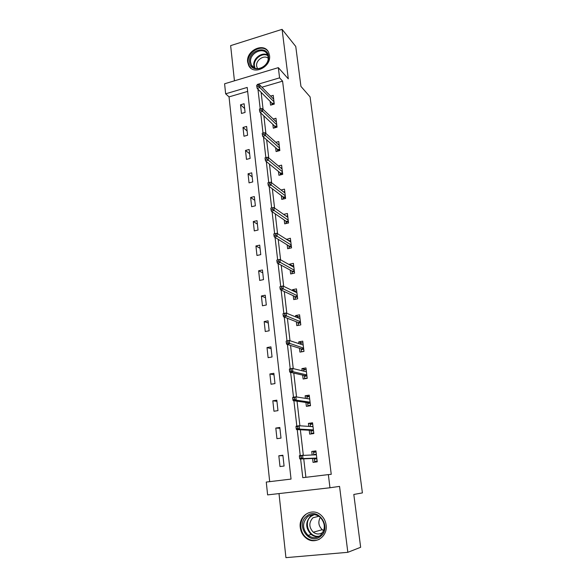 <?xml version="1.0" encoding="UTF-8"?>
<svg xmlns="http://www.w3.org/2000/svg" width="587" height="587" viewBox="0 0 587 587"><rect width="100%" height="100%" fill="white"/><g stroke="black" fill="none" stroke-linecap="round" stroke-linejoin="round"><path stroke-width="0.88" d="M247.67 62.149L248.727 65.597C253.393 75.672 271.488 66.962 269.528 55.435L268.597 52.287C264.003 41.897 245.762 50.621 247.67 62.149M300.265 527.559C300.83 531.851 302.716 535.315 305.922 537.956C314.544 545.411 328.023 536.856 326.115 525.005C325.58 521.087 323.921 517.851 321.14 515.291C312.57 506.977 298.387 515.408 300.265 527.559M247.648 91.411L229.04 96.884L225.643 93.81L224.594 83.78L278.326 67.644L279.588 77.858L257.407 84.418L257.473 85.005M279.008 493.586L285.928 557.65L347.834 552.316L360.653 547.282L353.807 494.459L362.406 492.904L310.083 96.877L300.94 86.406L295.76 46.468L282.083 29.35L230.64 45.632L234.44 80.823M261.919 87.221L282.582 81.145L331.244 474.325L328.353 474.604L329.967 487.76L267.613 494.892L266.271 482.059L291.042 479.087L247.208 87.434L225.643 93.81M229.04 96.884L269.69 481.648M284.079 466.034L282.89 455.241L278.825 455.769L279.999 466.548L284.079 466.034M280.997 438.107L279.823 427.483L275.802 428.062L276.954 438.665L280.997 438.107M277.967 410.629L276.815 400.173L272.823 400.796L273.96 411.23L277.967 410.629M274.98 383.59L273.85 373.303L269.895 373.963L271.018 384.228L274.98 383.59M272.045 356.977L270.93 346.858L267.019 347.555L268.12 357.666L272.045 356.977M269.162 330.789L268.061 320.825L264.179 321.566L265.265 331.516L269.162 330.789M266.315 305.005L265.236 295.202L261.391 295.98L262.455 305.768L266.315 305.005M263.512 279.625L262.448 269.969L258.64 270.783L259.689 280.425L263.512 279.625M260.76 254.641L259.711 245.131L255.932 245.982L256.967 255.477L260.76 254.641M258.045 230.031L257.011 220.668L253.268 221.548L254.288 230.904L258.045 230.031M255.367 205.802L254.354 196.579L250.642 197.489L251.647 206.705L255.367 205.802M252.74 181.933L251.735 172.842L248.052 173.796L249.042 182.865L252.74 181.933M250.143 158.417L249.152 149.465L245.505 150.448L246.481 159.385L250.143 158.417M247.589 135.252L246.613 126.44L242.996 127.445L243.957 136.25L247.589 135.252M245.072 112.433L244.111 103.745L240.523 104.78L241.47 113.46L245.072 112.433M261.12 92.335L263.093 109.336M263.857 115.896L265.896 133.44M266.637 139.816L268.743 157.918M269.462 164.111L271.634 182.784M272.339 188.794L274.577 208.055M275.252 213.866L277.563 233.729M278.216 239.342L280.593 259.821M281.224 265.221L283.682 286.346M284.284 291.534L286.816 313.311M287.395 318.271L290.007 340.731M290.558 345.45L293.251 368.607M293.771 373.09L296.545 396.959M297.037 401.185L299.898 425.795M300.361 429.765L303.31 455.138M303.743 458.836L305.886 477.304M312.585 458.498L313.047 462.38L317.244 461.852L315.931 450.911L311.748 451.462L312.159 454.903M309.232 430.249L309.687 434.131L313.847 433.558L312.555 422.794L308.41 423.388L308.769 426.389M305.922 402.462L306.385 406.343L310.501 405.72L309.232 395.139L305.13 395.777L305.438 398.353M302.672 375.13L303.134 379.004L307.214 378.344L305.966 367.932L301.901 368.607L302.158 370.771M299.48 348.238L299.935 352.112L303.978 351.408L302.745 341.157L298.724 341.876L298.93 343.637M296.332 321.771L296.795 325.638L300.793 324.897L299.583 314.815L295.591 315.571L295.76 316.943M293.236 295.723L293.698 299.59L297.66 298.805L296.464 288.885L292.517 289.685L292.634 290.675M290.183 270.093L290.646 273.953L294.579 273.131L293.405 263.365L289.486 264.201L289.56 264.825M287.19 244.852L287.645 248.712L291.541 247.853L290.382 238.241L286.537 239.386M284.233 220.008L284.688 223.86L288.547 222.972L287.41 213.499L283.631 214.394M281.327 195.544L281.782 199.397L285.605 198.465L284.482 189.146L281.034 189.997M278.458 171.455L278.92 175.3L282.707 174.339L281.606 165.152L278.429 165.974M275.641 147.726L276.095 151.563L279.852 150.573L278.766 141.533L275.817 142.318M272.86 124.356L273.315 128.193L277.042 127.166L275.971 118.258L273.219 119.029M270.123 101.338L270.578 105.161L274.268 104.112L273.219 95.336L270.636 96.077M278.326 67.644L288.305 78.849L282.083 29.35M282.582 81.145L279.588 77.858M347.834 552.316L339.55 486.388L329.967 487.76M300.625 458.953L302.782 477.679L328.353 474.604M257.957 89.18L260.224 108.822M260.694 112.924L263.013 133.014M263.482 137.035L265.852 157.595M266.307 161.535L268.729 182.564M269.176 186.417L271.656 207.937M272.097 211.702L274.635 233.721M275.061 237.397L277.658 259.894M278.069 263.512L280.718 286.456M281.136 290.059L283.837 313.451M284.247 317.039L286.999 340.9M287.41 344.474L290.22 368.819M290.631 372.371L293.5 397.208M293.904 400.738L296.831 426.081M297.235 429.596L300.221 455.461M257.869 84.888L257.407 84.418M315.989 451.396L311.748 451.462M282.934 455.659L278.825 455.769M279.918 428.29L275.802 428.062M312.666 423.719L308.41 423.388M276.947 401.347L272.823 400.796M309.393 396.482L305.13 395.777M274.019 374.829L269.895 373.963M305.688 369.553L301.901 368.607M271.135 348.729L267.019 347.555M302.1 342.999L298.724 341.876M268.303 323.033L264.179 321.566M298.702 316.848L295.591 315.571M265.515 297.734L261.391 295.98M295.422 291.101L292.517 289.685M262.763 272.816L258.64 270.783M292.245 265.742L289.486 264.201M260.056 248.279L255.932 245.982M289.149 240.78L286.507 239.107M257.392 224.117L253.268 221.548M254.765 200.306L250.642 197.489M252.175 176.856L248.052 173.796M249.629 153.743L245.505 150.448M247.112 130.974L242.996 127.445M244.64 108.529L240.523 104.78M316.877 458.799L314.331 459.122L314.603 461.389L317.149 461.066M314.603 461.389L317.178 461.265M316.334 454.265L313.796 454.595L313.524 452.335L316.063 452.005M314.25 458.432L314.331 459.122L314.632 458.418L316.804 458.139M299.392 456.253L299.612 458.161L301.358 457.933L301.131 456.026L299.392 456.253L299.458 455.563L316.4 454.793M301.131 456.026L302.591 455.152L302.987 458.579L299.854 458.983L314.632 458.418M301.358 457.933L302.987 458.579L316.789 458.065M299.612 458.161L299.854 458.983M306.796 516.039C317.831 506.31 332.389 527.603 320.473 536.401C309.18 546.02 295.056 524.631 306.796 516.039M320.245 535.549C325.653 529.665 325.646 523.56 320.238 517.242C315.997 513.955 311.785 513.779 307.595 516.721C302.092 522.841 302.254 529.056 308.072 535.359C312.189 538.286 316.246 538.352 320.245 535.549M322.96 532.277L322.828 532.38C319.702 534.574 316.532 534.515 313.311 532.211C308.813 527.317 308.696 522.496 312.966 517.756L318.924 516.244M305.79 514.55C298.9 519.708 299.223 532.394 306.451 537.736C310.633 540.796 314.97 541.295 319.475 539.226M323.686 530.604L322.263 529.694C318.499 526.003 317.861 521.887 320.348 517.338M268.523 56.425C270.387 68.327 250.466 74.3 249.622 62.222C247.787 50.511 267.489 44.341 268.523 56.425M250.627 62.332L251.463 65.069C255.191 73.155 269.675 66.192 268.112 56.976L267.356 54.43C263.673 46.146 249.093 53.116 250.627 62.332M257.51 68.686L256.629 66.17C255.646 60.256 263.886 54.554 268.171 58.223M268.142 51.487C262.374 43.108 246.489 52.118 248.235 62.648L249.284 66.074L251.031 68.305M313.509 430.726L310.985 431.078L311.249 433.309L313.774 432.957M311.249 433.309L313.832 433.426M310.442 426.5L310.193 424.408L312.702 424.049M311.037 426.544L312.974 426.272M310.897 430.337L310.985 431.078L311.279 430.359L313.429 430.058M296.002 426.786L296.215 428.657L297.939 428.415L297.726 426.544L296.002 426.786L296.083 426.191L299.179 425.751L313.018 426.676M297.726 426.544L299.179 425.751L299.568 429.119L296.464 429.552L311.279 430.359M297.939 428.415L299.568 429.119L313.407 429.897M296.215 428.657L296.464 429.552M310.193 403.115L307.691 403.489L307.955 405.683L310.457 405.309M307.955 405.683L309.437 405.881M307.111 398.61L306.913 396.922L309.4 396.541M308.747 398.867L309.665 398.727M307.603 402.704L307.691 403.489L307.984 402.763L310.112 402.433M292.664 397.817L292.876 399.666L294.586 399.402L294.373 397.553L292.664 397.817L292.752 397.326L295.826 396.849L309.701 399.021M294.373 397.553L295.826 396.849L296.208 400.158L293.133 400.627L307.984 402.763M294.586 399.402L296.208 400.158L310.075 402.183M292.876 399.666L293.133 400.627M306.928 375.944L304.455 376.348L304.712 378.505L307.184 378.101M304.712 378.505L305.35 378.644M303.839 371.175L303.684 369.891L306.15 369.48M305.988 371.703L306.407 371.63M304.352 375.511L304.455 376.348L304.741 375.599L306.847 375.254M289.384 369.348L289.596 371.16L291.291 370.874L291.079 369.062L289.384 369.348L289.486 368.944L292.524 368.431L306.429 371.806M291.079 369.062L292.524 368.431L292.906 371.688L289.861 372.195L304.741 375.599M291.291 370.874L292.906 371.688L306.803 374.924M289.596 371.16L289.861 372.195M303.714 349.206L301.263 349.639L301.52 351.76L303.971 351.334M300.61 344.187L300.507 343.285L302.951 342.845M301.16 348.759L301.263 349.639L301.542 348.883L303.633 348.517M286.163 341.348L286.368 343.131L288.048 342.83L287.843 341.047L286.273 341.032L289.281 340.489L303.215 345.031M287.843 341.047L289.281 340.489L289.655 343.688L286.639 344.231L301.542 348.883M288.048 342.83L303.582 348.098M286.368 343.131L286.639 344.231M297.44 317.626L297.382 317.097L299.803 316.635M300.551 322.901L298.13 323.356L298.365 325.345M298.02 322.432L298.13 323.356L298.401 322.579L300.471 322.197M282.993 313.818L283.198 315.571L284.856 315.248L284.651 313.502L283.11 313.59L286.089 313.018L300.045 318.682M284.651 313.502L286.089 313.018L286.456 316.166L283.477 316.738L298.401 322.579M284.856 315.248L300.412 321.705M283.198 315.571L283.477 316.738M294.322 291.49L296.699 290.844M297.44 297.007L295.041 297.484L295.254 299.282M294.923 296.516L295.041 297.484L295.312 296.699L297.36 296.288M279.882 286.742L280.08 288.466L281.723 288.129L281.518 286.405L279.882 286.742L282.956 285.994L296.934 292.752M281.518 286.405L282.956 285.994L283.316 289.09L280.359 289.692L295.312 296.699M281.723 288.129L297.286 295.723M280.08 288.466L280.359 289.692M291.497 265.904L293.654 265.449M294.38 271.517L291.996 272.016L292.194 273.63M291.878 271.011L291.996 272.016L292.267 271.216L294.292 270.79M276.815 260.114L277.005 261.802L278.634 261.457L278.443 259.762L276.815 260.114L279.867 259.417L293.867 267.232M278.443 259.762L279.867 259.417L280.226 262.462L277.299 263.093L292.267 271.216M278.634 261.457L294.219 270.152M277.005 261.802L277.299 263.093M288.855 240.846L290.646 240.443M291.365 246.423L289.002 246.944L289.178 248.374M288.877 245.894L289.002 246.944L289.266 246.136L291.277 245.689M275.604 235.211L275.406 233.545L273.799 233.912L273.99 235.578L275.604 235.211L277.181 236.268L276.837 233.266L290.844 242.101M291.196 244.977L277.181 236.268L274.283 236.921L289.266 246.136M273.99 235.578L274.283 236.921M276.837 233.266L275.406 233.545M286.192 216.177L287.689 215.825M288.4 221.71L286.06 222.253L286.207 223.515M285.928 221.167L286.06 222.253L286.317 221.431L288.312 220.969M272.617 209.39L272.427 207.754L270.827 208.136L271.018 209.772L272.617 209.39L274.188 210.491L273.85 207.541L287.872 217.359M288.217 220.191L274.188 210.491L271.319 211.173L286.317 221.431M271.018 209.772L271.319 211.173M273.85 207.541L272.427 207.754M283.514 191.898L284.776 191.582M285.473 197.379L283.154 197.944L283.286 199.03M283.022 196.821L283.154 197.944L283.411 197.115L285.385 196.63M269.675 183.988L269.492 182.374L267.907 182.77L268.098 184.384L269.675 183.988L271.245 185.125L270.908 182.227L284.952 192.998M285.282 195.787L271.245 185.125L268.398 185.837L283.411 197.115M268.098 184.384L268.398 185.837M270.908 182.227L269.492 182.374M280.843 167.985L281.914 167.713M282.596 173.414L280.3 174.001L280.41 174.919M280.16 172.842L280.3 174.001L280.549 173.158L282.508 172.659M266.784 158.982L266.601 157.397L265.038 157.808L265.221 159.393L266.784 158.982L268.347 160.163L268.017 157.309L282.068 169.005M282.398 171.756L268.347 160.163L265.529 160.897L280.549 173.158M265.221 159.393L265.529 160.897M268.017 157.309L266.601 157.397M278.179 144.431L279.082 144.189M279.764 149.817L277.482 150.419L277.57 151.175M277.343 149.223L277.482 150.419L277.732 149.568L279.669 149.054M263.945 134.372L263.761 132.809L262.206 133.234L262.389 134.797L263.945 134.372L265.493 135.597L265.17 132.787L279.229 145.378M279.551 148.085L265.493 135.597L262.705 136.353L277.732 149.568M262.389 134.797L262.705 136.353M265.17 132.787L263.761 132.809M275.53 121.238L276.301 121.025M276.969 126.565L274.709 127.181L274.782 127.79M274.562 125.956L274.709 127.181L274.951 126.322L276.873 125.794M261.142 110.151L260.966 108.61L259.425 109.05L259.601 110.591L261.142 110.151L262.69 111.405L262.367 108.639L276.433 122.096M276.748 124.767L262.69 111.405L259.924 112.19L274.951 126.322M259.601 110.591L259.924 112.19M262.367 108.639L260.966 108.61M272.911 98.389L273.557 98.205M274.217 103.657L271.979 104.295L272.03 104.75M271.825 103.041L271.979 104.295L272.214 103.429L274.122 102.886M258.383 86.304L258.207 84.785L256.68 85.24L256.857 86.751L258.383 86.304L259.924 87.595L259.608 84.873L273.674 99.166M273.99 101.793L259.924 87.595L257.179 88.402L272.214 103.429M256.857 86.751L257.179 88.402M259.608 84.873L258.207 84.785M318.543 536.635C315.879 536.922 313.421 536.195 311.183 534.463C305.409 528.227 305.247 522.078 310.699 516.017L313.047 514.623M314.214 514.638L311.191 516.252C302.716 522.327 309.547 538.727 319.57 536.041M254.42 67.945L253.819 65.693C252.681 58.685 261.868 51.524 267.606 54.995M267.833 55.64C262.308 52.155 253.291 59.096 254.398 65.927L255.037 68.209M305.922 537.956L306.509 537.78M313.231 535.748L314.06 535.505M318.719 536.547C315.989 536.885 313.473 536.188 311.183 534.463L308.072 535.359M313.311 532.211L322.263 529.694M257.275 68.29L257.656 68.686M253.973 67.696L251.463 65.069"/></g></svg>
